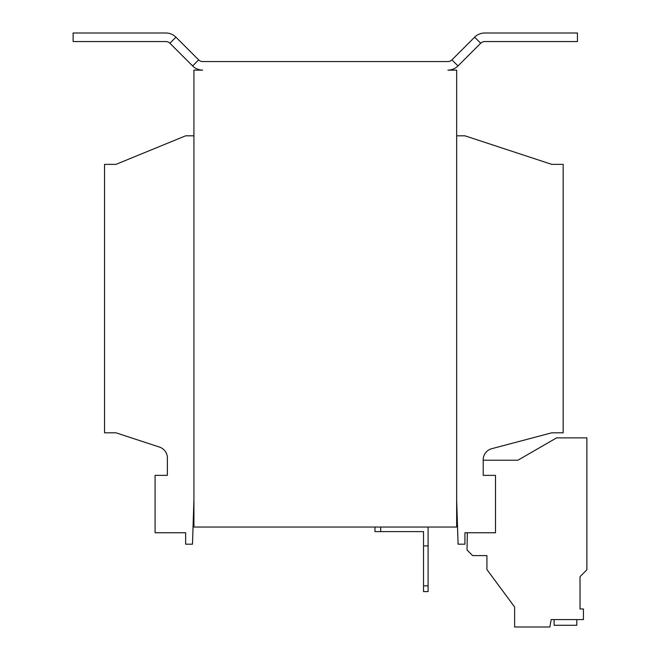 <?xml version="1.0" encoding="UTF-8"?>
<svg xmlns="http://www.w3.org/2000/svg" width="660" height="660" viewBox="0 0 660 660"><rect width="100%" height="100%" fill="white"/><g stroke="black" fill="none" stroke-linecap="round" stroke-linejoin="round"><path stroke-width="0.99" d="M467.329 532.76L467.032 549.994L472.642 555.605L486.923 555.605L486.923 569.572L514.627 607.01L514.627 627L549.871 627L551.183 619.575L583.432 619.575L583.432 608.982L580.024 608.982L580.024 576.659L586.88 569.803L586.88 437.869L556.603 437.869L517.885 460.226L483.211 460.226M456.654 499.562L458.081 544.187L464.937 544.187L464.937 532.76L495.495 532.76L495.495 475.357L483.211 475.357L483.211 459.756A11.426 11.426 0 0 1 491.708 448.709L551.752 432.811L563.17 432.811L563.17 164.365L551.752 164.365L464.937 135.811L456.654 135.811M457.982 65.942A14.281 14.281 0 0 1 447.884 70.125L456.654 70.125L456.654 527.051L193.924 527.051L193.924 70.125L202.694 70.125A14.281 14.281 0 0 1 192.596 65.942L169.892 43.238L175.948 37.183L198.652 59.887A5.709 5.709 0 0 0 202.694 61.562L447.884 61.562A5.709 5.709 0 0 0 451.918 59.887L474.622 37.183A14.281 14.281 0 0 1 484.72 33L577.451 33L577.451 41.563L484.72 41.563A5.709 5.709 0 0 0 480.686 43.238L457.982 65.942L451.918 59.887M175.948 37.183A14.281 14.281 0 0 0 165.858 33L73.12 33L73.12 41.563L165.858 41.563A5.709 5.709 0 0 1 169.892 43.238M428.092 527.051L428.092 591.591L423.53 591.591L423.53 531.613L374.979 531.613L374.979 527.051M380.688 527.051L380.688 531.613M428.092 545.894L423.53 545.894M423.53 585.874L428.092 585.874M193.924 135.811L185.642 135.811L115.962 164.365L104.536 164.365L104.536 432.811L115.962 432.811L159.497 447.084A11.426 11.426 0 0 1 167.368 457.941L167.368 475.357L155.083 475.357L155.083 532.76L185.642 532.76L185.642 544.187L192.497 544.187L193.924 499.562M580.024 608.982L580.024 576.659M554.119 619.575L554.119 625.284L576.799 625.284L576.799 619.575M192.596 65.942L198.652 59.887M480.686 43.238L474.622 37.183"/></g></svg>
